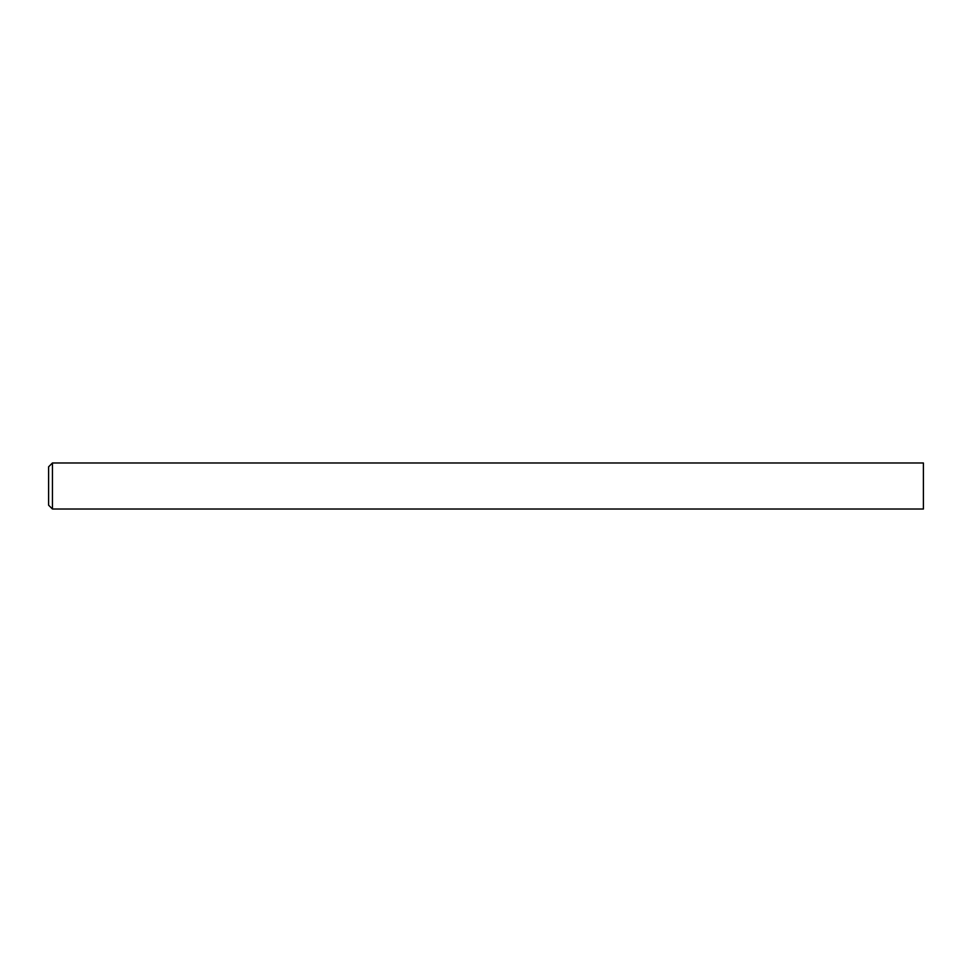 <?xml version="1.0" encoding="UTF-8"?>
<svg xmlns="http://www.w3.org/2000/svg" width="972" height="972" viewBox="0 0 972 972"><rect width="100%" height="100%" fill="white"/><g stroke="black" fill="none" stroke-linecap="round" stroke-linejoin="round"><path stroke-width="1.46" d="M52.439 486L52.439 509.024L923.4 509.024L923.4 462.976L52.439 462.976L52.439 486M52.439 462.976L48.6 466.815L48.6 505.185L52.439 509.024"/></g></svg>
